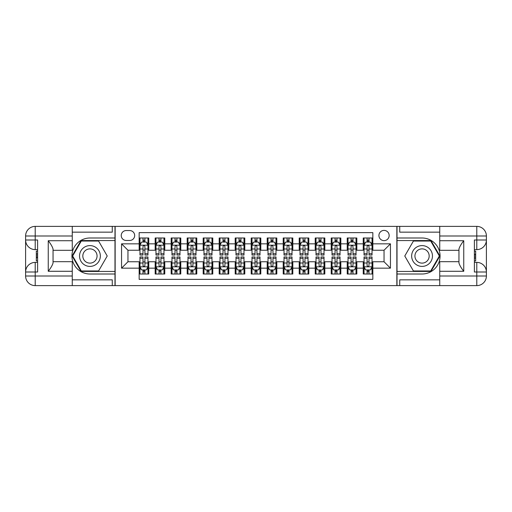 <?xml version="1.0" encoding="UTF-8"?>
<svg xmlns="http://www.w3.org/2000/svg" width="512" height="512" viewBox="0 0 512 512"><rect width="100%" height="100%" fill="white"/><g stroke="black" fill="none" stroke-linecap="round" stroke-linejoin="round"><path stroke-width="0.77" d="M384.045 230.394A5.12 5.12 0 0 0 378.925 235.514A5.12 5.12 0 0 0 384.045 240.634A5.12 5.12 0 0 0 389.165 235.514A5.12 5.12 0 0 0 384.045 230.394M72.256 279.846L112.269 279.846L112.269 285.613L439.744 285.613L439.744 276.006L476.794 276.006L476.794 272.006L474.394 272.006L474.394 239.994L476.794 239.994L476.794 235.994L439.744 235.994L439.744 240.717L463.75 240.717L463.75 271.283C461.19 268 459.59 265.222 458.95 262.97L458.95 249.03C459.59 246.778 461.19 244 463.75 240.717M372.838 237.997L363.238 237.997L363.238 243.834L356.832 243.834L356.832 250.24L363.238 250.24L363.238 243.834M356.832 243.834L356.832 237.997L347.232 237.997L347.232 243.834L340.832 243.834L340.832 250.24L347.232 250.24L347.232 243.834M340.832 243.834L340.832 237.997L331.226 237.997L331.226 243.834L324.826 243.834L324.826 250.24L331.226 250.24L331.226 243.834M324.826 243.834L324.826 237.997L315.219 237.997L315.219 243.834L308.819 243.834L308.819 250.24L315.219 250.24L315.219 243.834M308.819 243.834L308.819 237.997L299.213 237.997L299.213 243.834L292.813 243.834L292.813 250.24L299.213 250.24L299.213 243.834M292.813 243.834L292.813 237.997L283.206 237.997L283.206 243.834L276.806 243.834L276.806 250.24L283.206 250.24L283.206 243.834M276.806 243.834L276.806 237.997L267.206 237.997L267.206 243.834L260.8 243.834L260.8 250.24L267.206 250.24L267.206 243.834M260.8 243.834L260.8 237.997L251.2 237.997L251.2 243.834L244.794 243.834L244.794 250.24L251.2 250.24L251.2 243.834M244.794 243.834L244.794 237.997L235.194 237.997L235.194 243.834L228.794 243.834L228.794 250.24L235.194 250.24L235.194 243.834M228.794 243.834L228.794 237.997L219.187 237.997L219.187 243.834L212.787 243.834L212.787 250.24L219.187 250.24L219.187 243.834M212.787 243.834L212.787 237.997L203.181 237.997L203.181 243.834L196.781 243.834L196.781 250.24L203.181 250.24L203.181 243.834M196.781 243.834L196.781 237.997L187.174 237.997L187.174 243.834L180.774 243.834L180.774 250.24L187.174 250.24L187.174 243.834M180.774 243.834L180.774 237.997L171.168 237.997L171.168 243.834L164.768 243.834L164.768 250.24L171.168 250.24L171.168 243.834M164.768 243.834L164.768 237.997L155.168 237.997L155.168 250.24L148.762 250.24L148.762 237.997L139.162 237.997M139.162 274.003L148.762 274.003L148.762 261.76L155.168 261.76L155.168 274.003L164.768 274.003L164.768 261.76L171.168 261.76L171.168 268.166L164.768 268.166M171.168 268.166L171.168 274.003L180.774 274.003L180.774 261.76L187.174 261.76L187.174 268.166L180.774 268.166M187.174 268.166L187.174 274.003L196.781 274.003L196.781 261.76L203.181 261.76L203.181 268.166L196.781 268.166M203.181 268.166L203.181 274.003L212.787 274.003L212.787 261.76L219.187 261.76L219.187 268.166L212.787 268.166M219.187 268.166L219.187 274.003L228.794 274.003L228.794 261.76L235.194 261.76L235.194 268.166L228.794 268.166M235.194 268.166L235.194 274.003L244.794 274.003L244.794 261.76L251.2 261.76L251.2 268.166L244.794 268.166M251.2 268.166L251.2 274.003L260.8 274.003L260.8 261.76L267.206 261.76L267.206 268.166L260.8 268.166M267.206 268.166L267.206 274.003L276.806 274.003L276.806 261.76L283.206 261.76L283.206 268.166L276.806 268.166M283.206 268.166L283.206 274.003L292.813 274.003L292.813 261.76L299.213 261.76L299.213 268.166L292.813 268.166M299.213 268.166L299.213 274.003L308.819 274.003L308.819 261.76L315.219 261.76L315.219 268.166L308.819 268.166M315.219 268.166L315.219 274.003L324.826 274.003L324.826 261.76L331.226 261.76L331.226 268.166L324.826 268.166M331.226 268.166L331.226 274.003L340.832 274.003L340.832 261.76L347.232 261.76L347.232 268.166L340.832 268.166M347.232 268.166L347.232 274.003L356.832 274.003L356.832 261.76L363.238 261.76L363.238 268.166L356.832 268.166M126.195 240.474L129.715 240.474A4.96 4.96 0 0 0 134.675 235.514A4.96 4.96 0 0 0 129.715 230.554L126.195 230.554A4.96 4.96 0 0 0 121.235 235.514A4.96 4.96 0 0 0 126.195 240.474M439.744 232.154L399.731 232.154L399.731 226.387L396.851 226.387L396.851 285.613M396.851 226.387L72.256 226.387L72.256 235.994L35.206 235.994L35.206 239.994L37.606 239.994L37.606 272.006L35.206 272.006L35.206 276.006L72.256 276.006L72.256 271.283L48.25 271.283L48.25 240.717C50.81 244 52.41 246.778 53.05 249.03L53.05 262.97C52.41 265.222 50.81 268 48.25 271.283M115.149 285.613L115.149 226.387M372.838 243.834L372.838 232.634L139.162 232.634L139.162 250.24L127.955 250.24L127.955 261.76L139.162 261.76L139.162 279.366L372.838 279.366L372.838 261.76L384.045 261.76L384.045 250.24L372.838 250.24L372.838 243.834L390.445 243.834L390.445 268.166L372.838 268.166M139.162 268.166L121.555 268.166L121.555 243.834L139.162 243.834M363.238 268.166L363.238 274.003L372.838 274.003M139.162 241.997L139.962 241.997M143.002 241.997L144.922 241.997M147.962 241.997L148.762 241.997M139.162 250.08L139.962 250.08M143.002 250.08L144.922 250.08M147.962 250.08L148.762 250.08M139.162 261.92L139.962 261.92M143.002 261.92L144.922 261.92M147.962 261.92L148.762 261.92M139.162 270.003L139.962 270.003M143.002 270.003L144.922 270.003M147.962 270.003L148.762 270.003M155.168 250.08L155.968 250.08M159.008 250.08L160.928 250.08M163.968 250.08L164.768 250.08M155.168 241.997L155.968 241.997M159.008 241.997L160.928 241.997M163.968 241.997L164.768 241.997M155.168 261.92L155.968 261.92M159.008 261.92L160.928 261.92M163.968 261.92L164.768 261.92M155.168 270.003L155.968 270.003M159.008 270.003L160.928 270.003M163.968 270.003L164.768 270.003M171.168 261.92L171.968 261.92M175.014 261.92L176.934 261.92M179.974 261.92L180.774 261.92M171.168 270.003L171.968 270.003M175.014 270.003L176.934 270.003M179.974 270.003L180.774 270.003M171.168 241.997L171.968 241.997M175.014 241.997L176.934 241.997M179.974 241.997L180.774 241.997M171.168 250.08L171.968 250.08M175.014 250.08L176.934 250.08M179.974 250.08L180.774 250.08M187.174 261.92L187.974 261.92M191.014 261.92L192.941 261.92M195.981 261.92L196.781 261.92M187.174 270.003L187.974 270.003M191.014 270.003L192.941 270.003M195.981 270.003L196.781 270.003M187.174 241.997L187.974 241.997M191.014 241.997L192.941 241.997M195.981 241.997L196.781 241.997M187.174 250.08L187.974 250.08M191.014 250.08L192.941 250.08M195.981 250.08L196.781 250.08M203.181 261.92L203.981 261.92M207.021 261.92L208.941 261.92M211.987 261.92L212.787 261.92M203.181 270.003L203.981 270.003M207.021 270.003L208.941 270.003M211.987 270.003L212.787 270.003M203.181 241.997L203.981 241.997M207.021 241.997L208.941 241.997M211.987 241.997L212.787 241.997M203.181 250.08L203.981 250.08M207.021 250.08L208.941 250.08M211.987 250.08L212.787 250.08M219.187 261.92L219.987 261.92M223.027 261.92L224.947 261.92M227.987 261.92L228.794 261.92M219.187 270.003L219.987 270.003M223.027 270.003L224.947 270.003M227.987 270.003L228.794 270.003M219.187 241.997L219.987 241.997M223.027 241.997L224.947 241.997M227.987 241.997L228.794 241.997M219.187 250.08L219.987 250.08M223.027 250.08L224.947 250.08M227.987 250.08L228.794 250.08M235.194 261.92L235.994 261.92M239.034 261.92L240.954 261.92M243.994 261.92L244.794 261.92M235.194 270.003L235.994 270.003M239.034 270.003L240.954 270.003M243.994 270.003L244.794 270.003M235.194 241.997L235.994 241.997M239.034 241.997L240.954 241.997M243.994 241.997L244.794 241.997M235.194 250.08L235.994 250.08M239.034 250.08L240.954 250.08M243.994 250.08L244.794 250.08M251.2 261.92L252 261.92M255.04 261.92L256.96 261.92M260 261.92L260.8 261.92M251.2 270.003L252 270.003M255.04 270.003L256.96 270.003M260 270.003L260.8 270.003M251.2 241.997L252 241.997M255.04 241.997L256.96 241.997M260 241.997L260.8 241.997M251.2 250.08L252 250.08M255.04 250.08L256.96 250.08M260 250.08L260.8 250.08M267.206 261.92L268.006 261.92M271.046 261.92L272.966 261.92M276.006 261.92L276.806 261.92M267.206 270.003L268.006 270.003M271.046 270.003L272.966 270.003M276.006 270.003L276.806 270.003M267.206 241.997L268.006 241.997M271.046 241.997L272.966 241.997M276.006 241.997L276.806 241.997M267.206 250.08L268.006 250.08M271.046 250.08L272.966 250.08M276.006 250.08L276.806 250.08M283.206 261.92L284.013 261.92M287.053 261.92L288.973 261.92M292.013 261.92L292.813 261.92M283.206 270.003L284.013 270.003M287.053 270.003L288.973 270.003M292.013 270.003L292.813 270.003M283.206 241.997L284.013 241.997M287.053 241.997L288.973 241.997M292.013 241.997L292.813 241.997M283.206 250.08L284.013 250.08M287.053 250.08L288.973 250.08M292.013 250.08L292.813 250.08M299.213 261.92L300.013 261.92M303.059 261.92L304.979 261.92M308.019 261.92L308.819 261.92M299.213 270.003L300.013 270.003M303.059 270.003L304.979 270.003M308.019 270.003L308.819 270.003M299.213 241.997L300.013 241.997M303.059 241.997L304.979 241.997M308.019 241.997L308.819 241.997M299.213 250.08L300.013 250.08M303.059 250.08L304.979 250.08M308.019 250.08L308.819 250.08M315.219 261.92L316.019 261.92M319.059 261.92L320.986 261.92M324.026 261.92L324.826 261.92M315.219 270.003L316.019 270.003M319.059 270.003L320.986 270.003M324.026 270.003L324.826 270.003M315.219 241.997L316.019 241.997M319.059 241.997L320.986 241.997M324.026 241.997L324.826 241.997M315.219 250.08L316.019 250.08M319.059 250.08L320.986 250.08M324.026 250.08L324.826 250.08M331.226 261.92L332.026 261.92M335.066 261.92L336.986 261.92M340.032 261.92L340.832 261.92M331.226 270.003L332.026 270.003M335.066 270.003L336.986 270.003M340.032 270.003L340.832 270.003M331.226 241.997L332.026 241.997M335.066 241.997L336.986 241.997M340.032 241.997L340.832 241.997M331.226 250.08L332.026 250.08M335.066 250.08L336.986 250.08M340.032 250.08L340.832 250.08M347.232 261.92L348.032 261.92M351.072 261.92L352.992 261.92M356.032 261.92L356.832 261.92M347.232 270.003L348.032 270.003M351.072 270.003L352.992 270.003M356.032 270.003L356.832 270.003M347.232 241.997L348.032 241.997M351.072 241.997L352.992 241.997M356.032 241.997L356.832 241.997M347.232 250.08L348.032 250.08M351.072 250.08L352.992 250.08M356.032 250.08L356.832 250.08M363.238 261.92L364.038 261.92M367.078 261.92L368.998 261.92M372.038 261.92L372.838 261.92M363.238 270.003L364.038 270.003M367.078 270.003L368.998 270.003M372.038 270.003L372.838 270.003M363.238 241.997L364.038 241.997M367.078 241.997L368.998 241.997M372.038 241.997L372.838 241.997M363.238 250.08L364.038 250.08M367.078 250.08L368.998 250.08M372.038 250.08L372.838 250.08M127.955 250.24L121.555 243.834M127.955 261.76L121.555 268.166M390.445 243.834L384.045 250.24M390.445 268.166L384.045 261.76M144.922 240.077L143.002 240.077M147.962 253.734L144.922 253.734L144.922 255.04L147.962 255.04L147.962 245.274L146.362 242.074L141.562 242.074L139.962 245.274L139.962 255.04L143.002 255.04L143.002 253.734L139.962 253.734M139.962 245.274L139.962 237.997M147.962 245.274L147.962 237.997M143.002 242.074L143.002 237.997M144.922 237.997L144.922 242.074M144.922 253.734L144.922 246.477C144.282 245.242 143.642 245.242 143.002 246.477L143.002 253.734M143.002 271.923L144.922 271.923M139.962 258.266L143.002 258.266L143.002 256.96L139.962 256.96L139.962 266.726L141.562 269.926L146.362 269.926L147.962 266.726L147.962 256.96L144.922 256.96L144.922 258.266L147.962 258.266M147.962 266.726L147.962 274.003M139.962 266.726L139.962 274.003M144.922 269.926L144.922 274.003M143.002 274.003L143.002 269.926M143.002 258.266L143.002 265.523C143.642 266.758 144.282 266.758 144.922 265.523L144.922 258.266M95.142 246.989A10.406 10.406 0 0 0 80.934 250.797A10.406 10.406 0 0 0 84.742 265.011A10.406 10.406 0 0 0 98.95 261.203A10.406 10.406 0 0 0 95.142 246.989M93.504 249.83A7.123 7.123 0 0 0 83.776 252.442A7.123 7.123 0 0 0 86.381 262.17A7.123 7.123 0 0 0 96.109 259.558A7.123 7.123 0 0 0 93.504 249.83M98.586 270.963L81.299 270.963L72.659 256L81.299 241.037L98.586 241.037L107.226 256L98.586 270.963M427.258 246.989A10.406 10.406 0 0 0 413.05 250.797A10.406 10.406 0 0 0 416.858 265.011A10.406 10.406 0 0 0 431.066 261.203A10.406 10.406 0 0 0 427.258 246.989M425.619 249.83A7.123 7.123 0 0 0 415.891 252.442A7.123 7.123 0 0 0 418.496 262.17A7.123 7.123 0 0 0 428.224 259.558A7.123 7.123 0 0 0 425.619 249.83M430.701 270.963L413.414 270.963L404.774 256L413.414 241.037L430.701 241.037L439.341 256L430.701 270.963M114.989 226.387L114.989 237.997L89.939 237.997A18.003 18.003 0 0 0 71.936 256A18.003 18.003 0 0 0 89.939 274.003L114.989 274.003L114.989 285.613M48.25 240.717L72.256 240.717L72.256 235.994M72.256 240.717L72.256 250.317L53.05 250.317M72.256 276.006L72.256 285.613L35.206 285.613A9.606 9.606 0 0 1 25.6 276.006L25.6 235.994A9.606 9.606 0 0 1 35.206 226.387L72.256 226.387M114.989 237.997L114.989 240.557L81.024 240.557L72.109 256L81.024 271.443L114.989 271.443L114.989 240.557M114.989 271.443L114.989 274.003M53.05 261.683L72.256 261.683L72.256 271.283M112.269 285.613L72.256 285.613M25.6 272.006A9.606 9.606 0 0 1 35.206 262.4A9.606 9.606 0 0 0 25.6 272.006L35.206 272.006L35.206 262.4L37.606 262.4M37.606 249.6L35.206 249.6L35.206 239.994L25.6 239.994A9.606 9.606 0 0 0 35.206 249.6A9.606 9.606 0 0 1 25.6 239.994M112.269 226.387L112.269 232.154L72.256 232.154M37.606 251.078L36.326 251.078L36.326 257.414L37.606 257.414M36.326 255.923L37.606 255.923M36.326 254.157L37.606 254.157M36.326 253.869L37.606 253.869M36.326 257.414L36.326 260.922L37.606 260.922M36.326 257.728L37.606 257.728M397.011 285.613L397.011 274.003L422.061 274.003A18.003 18.003 0 0 0 440.064 256A18.003 18.003 0 0 0 422.061 237.997L397.011 237.997L397.011 226.387M463.75 271.283L439.744 271.283L439.744 276.006M439.744 271.283L439.744 261.683L458.95 261.683M439.744 235.994L439.744 226.387L476.794 226.387A9.606 9.606 0 0 1 486.4 235.994L486.4 276.006A9.606 9.606 0 0 1 476.794 285.613L439.744 285.613M397.011 274.003L397.011 271.443L430.976 271.443L439.891 256L430.976 240.557L397.011 240.557L397.011 271.443M397.011 240.557L397.011 237.997M458.95 250.317L439.744 250.317L439.744 240.717M399.731 226.387L439.744 226.387M486.4 239.994A9.606 9.606 0 0 1 476.794 249.6A9.606 9.606 0 0 0 486.4 239.994L476.794 239.994L476.794 249.6L474.394 249.6M474.394 262.4L476.794 262.4L476.794 272.006L486.4 272.006A9.606 9.606 0 0 0 476.794 262.4A9.606 9.606 0 0 1 486.4 272.006M399.731 285.613L399.731 279.846L439.744 279.846M474.394 260.922L475.674 260.922L475.674 254.586L474.394 254.586M475.674 256.077L474.394 256.077M475.674 257.843L474.394 257.843M475.674 258.131L474.394 258.131M475.674 254.586L475.674 251.078L474.394 251.078M475.674 254.272L474.394 254.272M160.928 240.077L159.008 240.077M163.968 253.734L160.928 253.734L160.928 255.04L163.968 255.04L163.968 245.274L162.368 242.074L157.568 242.074L155.968 245.274L155.968 255.04L159.008 255.04L159.008 253.734L155.968 253.734M155.968 245.274L155.968 237.997M163.968 245.274L163.968 237.997M159.008 242.074L159.008 237.997M160.928 237.997L160.928 242.074M160.928 253.734L160.928 246.477C160.288 245.242 159.648 245.242 159.008 246.477L159.008 253.734M176.934 240.077L175.014 240.077M179.974 253.734L176.934 253.734L176.934 255.04L179.974 255.04L179.974 245.274L178.374 242.074L173.574 242.074L171.968 245.274L171.968 255.04L175.014 255.04L175.014 253.734L171.968 253.734M171.968 245.274L171.968 237.997M179.974 245.274L179.974 237.997M175.014 242.074L175.014 237.997M176.934 237.997L176.934 242.074M176.934 253.734L176.934 246.477C176.294 245.242 175.654 245.242 175.014 246.477L175.014 253.734M192.941 240.077L191.014 240.077M195.981 253.734L192.941 253.734L192.941 255.04L195.981 255.04L195.981 245.274L194.381 242.074L189.574 242.074L187.974 245.274L187.974 255.04L191.014 255.04L191.014 253.734L187.974 253.734M187.974 245.274L187.974 237.997M195.981 245.274L195.981 237.997M191.014 242.074L191.014 237.997M192.941 237.997L192.941 242.074M192.941 253.734L192.941 246.477C192.301 245.242 191.661 245.242 191.014 246.477L191.014 253.734M208.941 240.077L207.021 240.077M211.987 253.734L208.941 253.734L208.941 255.04L211.987 255.04L211.987 245.274L210.387 242.074L205.581 242.074L203.981 245.274L203.981 255.04L207.021 255.04L207.021 253.734L203.981 253.734M203.981 245.274L203.981 237.997M211.987 245.274L211.987 237.997M207.021 242.074L207.021 237.997M208.941 237.997L208.941 242.074M208.941 253.734L208.941 246.477C208.307 245.242 207.667 245.242 207.021 246.477L207.021 253.734M159.008 271.923L160.928 271.923M155.968 258.266L159.008 258.266L159.008 256.96L155.968 256.96L155.968 266.726L157.568 269.926L162.368 269.926L163.968 266.726L163.968 256.96L160.928 256.96L160.928 258.266L163.968 258.266M163.968 266.726L163.968 274.003M155.968 266.726L155.968 274.003M160.928 269.926L160.928 274.003M159.008 274.003L159.008 269.926M159.008 258.266L159.008 265.523C159.648 266.758 160.288 266.758 160.928 265.523L160.928 258.266M175.014 271.923L176.934 271.923M171.968 258.266L175.014 258.266L175.014 256.96L171.968 256.96L171.968 266.726L173.574 269.926L178.374 269.926L179.974 266.726L179.974 256.96L176.934 256.96L176.934 258.266L179.974 258.266M179.974 266.726L179.974 274.003M171.968 266.726L171.968 274.003M176.934 269.926L176.934 274.003M175.014 274.003L175.014 269.926M175.014 258.266L175.014 265.523C175.654 266.758 176.294 266.758 176.934 265.523L176.934 258.266M191.014 271.923L192.941 271.923M187.974 258.266L191.014 258.266L191.014 256.96L187.974 256.96L187.974 266.726L189.574 269.926L194.381 269.926L195.981 266.726L195.981 256.96L192.941 256.96L192.941 258.266L195.981 258.266M195.981 266.726L195.981 274.003M187.974 266.726L187.974 274.003M192.941 269.926L192.941 274.003M191.014 274.003L191.014 269.926M191.014 258.266L191.014 265.523C191.654 266.758 192.294 266.758 192.941 265.523L192.941 258.266M207.021 271.923L208.941 271.923M203.981 258.266L207.021 258.266L207.021 256.96L203.981 256.96L203.981 266.726L205.581 269.926L210.387 269.926L211.987 266.726L211.987 256.96L208.941 256.96L208.941 258.266L211.987 258.266M211.987 266.726L211.987 274.003M203.981 266.726L203.981 274.003M208.941 269.926L208.941 274.003M207.021 274.003L207.021 269.926M207.021 258.266L207.021 265.523C207.661 266.758 208.301 266.758 208.941 265.523L208.941 258.266M224.947 240.077L223.027 240.077M227.987 253.734L224.947 253.734L224.947 255.04L227.987 255.04L227.987 245.274L226.387 242.074L221.587 242.074L219.987 245.274L219.987 255.04L223.027 255.04L223.027 253.734L219.987 253.734M219.987 245.274L219.987 237.997M227.987 245.274L227.987 237.997M223.027 242.074L223.027 237.997M224.947 237.997L224.947 242.074M224.947 253.734L224.947 246.477C224.307 245.242 223.667 245.242 223.027 246.477L223.027 253.734M223.027 271.923L224.947 271.923M219.987 258.266L223.027 258.266L223.027 256.96L219.987 256.96L219.987 266.726L221.587 269.926L226.387 269.926L227.987 266.726L227.987 256.96L224.947 256.96L224.947 258.266L227.987 258.266M227.987 266.726L227.987 274.003M219.987 266.726L219.987 274.003M224.947 269.926L224.947 274.003M223.027 274.003L223.027 269.926M223.027 258.266L223.027 265.523C223.667 266.758 224.307 266.758 224.947 265.523L224.947 258.266M240.954 240.077L239.034 240.077M243.994 253.734L240.954 253.734L240.954 255.04L243.994 255.04L243.994 245.274L242.394 242.074L237.594 242.074L235.994 245.274L235.994 255.04L239.034 255.04L239.034 253.734L235.994 253.734M235.994 245.274L235.994 237.997M243.994 245.274L243.994 237.997M239.034 242.074L239.034 237.997M240.954 237.997L240.954 242.074M240.954 253.734L240.954 246.477C240.314 245.242 239.674 245.242 239.034 246.477L239.034 253.734M239.034 271.923L240.954 271.923M235.994 258.266L239.034 258.266L239.034 256.96L235.994 256.96L235.994 266.726L237.594 269.926L242.394 269.926L243.994 266.726L243.994 256.96L240.954 256.96L240.954 258.266L243.994 258.266M243.994 266.726L243.994 274.003M235.994 266.726L235.994 274.003M240.954 269.926L240.954 274.003M239.034 274.003L239.034 269.926M239.034 258.266L239.034 265.523C239.674 266.758 240.314 266.758 240.954 265.523L240.954 258.266M256.96 240.077L255.04 240.077M260 253.734L256.96 253.734L256.96 255.04L260 255.04L260 245.274L258.4 242.074L253.6 242.074L252 245.274L252 255.04L255.04 255.04L255.04 253.734L252 253.734M252 245.274L252 237.997M260 245.274L260 237.997M255.04 242.074L255.04 237.997M256.96 237.997L256.96 242.074M256.96 253.734L256.96 246.477C256.32 245.242 255.68 245.242 255.04 246.477L255.04 253.734M255.04 271.923L256.96 271.923M252 258.266L255.04 258.266L255.04 256.96L252 256.96L252 266.726L253.6 269.926L258.4 269.926L260 266.726L260 256.96L256.96 256.96L256.96 258.266L260 258.266M260 266.726L260 274.003M252 266.726L252 274.003M256.96 269.926L256.96 274.003M255.04 274.003L255.04 269.926M255.04 258.266L255.04 265.523C255.68 266.758 256.32 266.758 256.96 265.523L256.96 258.266M272.966 240.077L271.046 240.077M276.006 253.734L272.966 253.734L272.966 255.04L276.006 255.04L276.006 245.274L274.406 242.074L269.606 242.074L268.006 245.274L268.006 255.04L271.046 255.04L271.046 253.734L268.006 253.734M268.006 245.274L268.006 237.997M276.006 245.274L276.006 237.997M271.046 242.074L271.046 237.997M272.966 237.997L272.966 242.074M272.966 253.734L272.966 246.477C272.326 245.242 271.686 245.242 271.046 246.477L271.046 253.734M271.046 271.923L272.966 271.923M268.006 258.266L271.046 258.266L271.046 256.96L268.006 256.96L268.006 266.726L269.606 269.926L274.406 269.926L276.006 266.726L276.006 256.96L272.966 256.96L272.966 258.266L276.006 258.266M276.006 266.726L276.006 274.003M268.006 266.726L268.006 274.003M272.966 269.926L272.966 274.003M271.046 274.003L271.046 269.926M271.046 258.266L271.046 265.523C271.686 266.758 272.326 266.758 272.966 265.523L272.966 258.266M288.973 240.077L287.053 240.077M292.013 253.734L288.973 253.734L288.973 255.04L292.013 255.04L292.013 245.274L290.413 242.074L285.613 242.074L284.013 245.274L284.013 255.04L287.053 255.04L287.053 253.734L284.013 253.734M284.013 245.274L284.013 237.997M292.013 245.274L292.013 237.997M287.053 242.074L287.053 237.997M288.973 237.997L288.973 242.074M288.973 253.734L288.973 246.477C288.333 245.242 287.693 245.242 287.053 246.477L287.053 253.734M287.053 271.923L288.973 271.923M284.013 258.266L287.053 258.266L287.053 256.96L284.013 256.96L284.013 266.726L285.613 269.926L290.413 269.926L292.013 266.726L292.013 256.96L288.973 256.96L288.973 258.266L292.013 258.266M292.013 266.726L292.013 274.003M284.013 266.726L284.013 274.003M288.973 269.926L288.973 274.003M287.053 274.003L287.053 269.926M287.053 258.266L287.053 265.523C287.693 266.758 288.333 266.758 288.973 265.523L288.973 258.266M304.979 240.077L303.059 240.077M308.019 253.734L304.979 253.734L304.979 255.04L308.019 255.04L308.019 245.274L306.419 242.074L301.613 242.074L300.013 245.274L300.013 255.04L303.059 255.04L303.059 253.734L300.013 253.734M300.013 245.274L300.013 237.997M308.019 245.274L308.019 237.997M303.059 242.074L303.059 237.997M304.979 237.997L304.979 242.074M304.979 253.734L304.979 246.477C304.339 245.242 303.699 245.242 303.059 246.477L303.059 253.734M303.059 271.923L304.979 271.923M300.013 258.266L303.059 258.266L303.059 256.96L300.013 256.96L300.013 266.726L301.613 269.926L306.419 269.926L308.019 266.726L308.019 256.96L304.979 256.96L304.979 258.266L308.019 258.266M308.019 266.726L308.019 274.003M300.013 266.726L300.013 274.003M304.979 269.926L304.979 274.003M303.059 274.003L303.059 269.926M303.059 258.266L303.059 265.523C303.693 266.758 304.333 266.758 304.979 265.523L304.979 258.266M320.986 240.077L319.059 240.077M324.026 253.734L320.986 253.734L320.986 255.04L324.026 255.04L324.026 245.274L322.426 242.074L317.619 242.074L316.019 245.274L316.019 255.04L319.059 255.04L319.059 253.734L316.019 253.734M316.019 245.274L316.019 237.997M324.026 245.274L324.026 237.997M319.059 242.074L319.059 237.997M320.986 237.997L320.986 242.074M320.986 253.734L320.986 246.477C320.346 245.242 319.706 245.242 319.059 246.477L319.059 253.734M319.059 271.923L320.986 271.923M316.019 258.266L319.059 258.266L319.059 256.96L316.019 256.96L316.019 266.726L317.619 269.926L322.426 269.926L324.026 266.726L324.026 256.96L320.986 256.96L320.986 258.266L324.026 258.266M324.026 266.726L324.026 274.003M316.019 266.726L316.019 274.003M320.986 269.926L320.986 274.003M319.059 274.003L319.059 269.926M319.059 258.266L319.059 265.523C319.699 266.758 320.339 266.758 320.986 265.523L320.986 258.266M336.986 240.077L335.066 240.077M340.032 253.734L336.986 253.734L336.986 255.04L340.032 255.04L340.032 245.274L338.426 242.074L333.626 242.074L332.026 245.274L332.026 255.04L335.066 255.04L335.066 253.734L332.026 253.734M332.026 245.274L332.026 237.997M340.032 245.274L340.032 237.997M335.066 242.074L335.066 237.997M336.986 237.997L336.986 242.074M336.986 253.734L336.986 246.477C336.346 245.242 335.706 245.242 335.066 246.477L335.066 253.734M335.066 271.923L336.986 271.923M332.026 258.266L335.066 258.266L335.066 256.96L332.026 256.96L332.026 266.726L333.626 269.926L338.426 269.926L340.032 266.726L340.032 256.96L336.986 256.96L336.986 258.266L340.032 258.266M340.032 266.726L340.032 274.003M332.026 266.726L332.026 274.003M336.986 269.926L336.986 274.003M335.066 274.003L335.066 269.926M335.066 258.266L335.066 265.523C335.706 266.758 336.346 266.758 336.986 265.523L336.986 258.266M352.992 240.077L351.072 240.077M356.032 253.734L352.992 253.734L352.992 255.04L356.032 255.04L356.032 245.274L354.432 242.074L349.632 242.074L348.032 245.274L348.032 255.04L351.072 255.04L351.072 253.734L348.032 253.734M348.032 245.274L348.032 237.997M356.032 245.274L356.032 237.997M351.072 242.074L351.072 237.997M352.992 237.997L352.992 242.074M352.992 253.734L352.992 246.477C352.352 245.242 351.712 245.242 351.072 246.477L351.072 253.734M351.072 271.923L352.992 271.923M348.032 258.266L351.072 258.266L351.072 256.96L348.032 256.96L348.032 266.726L349.632 269.926L354.432 269.926L356.032 266.726L356.032 256.96L352.992 256.96L352.992 258.266L356.032 258.266M356.032 266.726L356.032 274.003M348.032 266.726L348.032 274.003M352.992 269.926L352.992 274.003M351.072 274.003L351.072 269.926M351.072 258.266L351.072 265.523C351.712 266.758 352.352 266.758 352.992 265.523L352.992 258.266M368.998 240.077L367.078 240.077M372.038 253.734L368.998 253.734L368.998 255.04L372.038 255.04L372.038 245.274L370.438 242.074L365.638 242.074L364.038 245.274L364.038 255.04L367.078 255.04L367.078 253.734L364.038 253.734M364.038 245.274L364.038 237.997M372.038 245.274L372.038 237.997M367.078 242.074L367.078 237.997M368.998 237.997L368.998 242.074M368.998 253.734L368.998 246.477C368.358 245.242 367.718 245.242 367.078 246.477L367.078 253.734M367.078 271.923L368.998 271.923M364.038 258.266L367.078 258.266L367.078 256.96L364.038 256.96L364.038 266.726L365.638 269.926L370.438 269.926L372.038 266.726L372.038 256.96L368.998 256.96L368.998 258.266L372.038 258.266M372.038 266.726L372.038 274.003M364.038 266.726L364.038 274.003M368.998 269.926L368.998 274.003M367.078 274.003L367.078 269.926M367.078 258.266L367.078 265.523C367.718 266.758 368.358 266.758 368.998 265.523L368.998 258.266M155.168 268.166L148.762 268.166M155.168 243.834L148.762 243.834M147.923 245.197L140 245.197M139.962 242.957L141.12 242.957M146.803 242.957L147.962 242.957M143.002 248.986L139.962 248.986M147.962 248.986L144.922 248.986M144.922 241.094L143.002 241.094M140 266.803L147.923 266.803M147.962 269.043L146.803 269.043M141.12 269.043L139.962 269.043M144.922 263.014L147.962 263.014M139.962 263.014L143.002 263.014M143.002 270.906L144.922 270.906M35.206 226.387A9.606 9.606 0 0 0 25.6 235.994L35.206 235.994L35.206 226.387M35.206 285.613L35.206 276.006L25.6 276.006A9.606 9.606 0 0 0 35.206 285.613M476.794 285.613A9.606 9.606 0 0 0 486.4 276.006L476.794 276.006L476.794 285.613M476.794 226.387L476.794 235.994L486.4 235.994A9.606 9.606 0 0 0 476.794 226.387M163.93 245.197L156.006 245.197M155.968 242.957L157.126 242.957M162.81 242.957L163.968 242.957M159.008 248.986L155.968 248.986M163.968 248.986L160.928 248.986M160.928 241.094L159.008 241.094M179.936 245.197L172.013 245.197M171.968 242.957L173.133 242.957M178.816 242.957L179.974 242.957M175.014 248.986L171.968 248.986M179.974 248.986L176.934 248.986M176.934 241.094L175.014 241.094M195.936 245.197L188.019 245.197M187.974 242.957L189.139 242.957M194.816 242.957L195.981 242.957M191.014 248.986L187.974 248.986M195.981 248.986L192.941 248.986M192.941 241.094L191.014 241.094M211.942 245.197L204.019 245.197M203.981 242.957L205.139 242.957M210.822 242.957L211.987 242.957M207.021 248.986L203.981 248.986M211.987 248.986L208.941 248.986M208.941 241.094L207.021 241.094M156.006 266.803L163.93 266.803M163.968 269.043L162.81 269.043M157.126 269.043L155.968 269.043M160.928 263.014L163.968 263.014M155.968 263.014L159.008 263.014M159.008 270.906L160.928 270.906M172.013 266.803L179.936 266.803M179.974 269.043L178.816 269.043M173.133 269.043L171.968 269.043M176.934 263.014L179.974 263.014M171.968 263.014L175.014 263.014M175.014 270.906L176.934 270.906M188.019 266.803L195.936 266.803M195.981 269.043L194.816 269.043M189.139 269.043L187.974 269.043M192.941 263.014L195.981 263.014M187.974 263.014L191.014 263.014M191.014 270.906L192.941 270.906M204.019 266.803L211.942 266.803M211.987 269.043L210.822 269.043M205.139 269.043L203.981 269.043M208.941 263.014L211.987 263.014M203.981 263.014L207.021 263.014M207.021 270.906L208.941 270.906M227.949 245.197L220.026 245.197M219.987 242.957L221.146 242.957M226.829 242.957L227.987 242.957M223.027 248.986L219.987 248.986M227.987 248.986L224.947 248.986M224.947 241.094L223.027 241.094M220.026 266.803L227.949 266.803M227.987 269.043L226.829 269.043M221.146 269.043L219.987 269.043M224.947 263.014L227.987 263.014M219.987 263.014L223.027 263.014M223.027 270.906L224.947 270.906M243.955 245.197L236.032 245.197M235.994 242.957L237.152 242.957M242.835 242.957L243.994 242.957M239.034 248.986L235.994 248.986M243.994 248.986L240.954 248.986M240.954 241.094L239.034 241.094M236.032 266.803L243.955 266.803M243.994 269.043L242.835 269.043M237.152 269.043L235.994 269.043M240.954 263.014L243.994 263.014M235.994 263.014L239.034 263.014M239.034 270.906L240.954 270.906M259.962 245.197L252.038 245.197M252 242.957L253.158 242.957M258.842 242.957L260 242.957M255.04 248.986L252 248.986M260 248.986L256.96 248.986M256.96 241.094L255.04 241.094M252.038 266.803L259.962 266.803M260 269.043L258.842 269.043M253.158 269.043L252 269.043M256.96 263.014L260 263.014M252 263.014L255.04 263.014M255.04 270.906L256.96 270.906M275.968 245.197L268.045 245.197M268.006 242.957L269.165 242.957M274.848 242.957L276.006 242.957M271.046 248.986L268.006 248.986M276.006 248.986L272.966 248.986M272.966 241.094L271.046 241.094M268.045 266.803L275.968 266.803M276.006 269.043L274.848 269.043M269.165 269.043L268.006 269.043M272.966 263.014L276.006 263.014M268.006 263.014L271.046 263.014M271.046 270.906L272.966 270.906M291.974 245.197L284.051 245.197M284.013 242.957L285.171 242.957M290.854 242.957L292.013 242.957M287.053 248.986L284.013 248.986M292.013 248.986L288.973 248.986M288.973 241.094L287.053 241.094M284.051 266.803L291.974 266.803M292.013 269.043L290.854 269.043M285.171 269.043L284.013 269.043M288.973 263.014L292.013 263.014M284.013 263.014L287.053 263.014M287.053 270.906L288.973 270.906M307.981 245.197L300.058 245.197M300.013 242.957L301.178 242.957M306.861 242.957L308.019 242.957M303.059 248.986L300.013 248.986M308.019 248.986L304.979 248.986M304.979 241.094L303.059 241.094M300.058 266.803L307.981 266.803M308.019 269.043L306.861 269.043M301.178 269.043L300.013 269.043M304.979 263.014L308.019 263.014M300.013 263.014L303.059 263.014M303.059 270.906L304.979 270.906M323.981 245.197L316.064 245.197M316.019 242.957L317.184 242.957M322.861 242.957L324.026 242.957M319.059 248.986L316.019 248.986M324.026 248.986L320.986 248.986M320.986 241.094L319.059 241.094M316.064 266.803L323.981 266.803M324.026 269.043L322.861 269.043M317.184 269.043L316.019 269.043M320.986 263.014L324.026 263.014M316.019 263.014L319.059 263.014M319.059 270.906L320.986 270.906M339.987 245.197L332.064 245.197M332.026 242.957L333.184 242.957M338.867 242.957L340.032 242.957M335.066 248.986L332.026 248.986M340.032 248.986L336.986 248.986M336.986 241.094L335.066 241.094M332.064 266.803L339.987 266.803M340.032 269.043L338.867 269.043M333.184 269.043L332.026 269.043M336.986 263.014L340.032 263.014M332.026 263.014L335.066 263.014M335.066 270.906L336.986 270.906M355.994 245.197L348.07 245.197M348.032 242.957L349.19 242.957M354.874 242.957L356.032 242.957M351.072 248.986L348.032 248.986M356.032 248.986L352.992 248.986M352.992 241.094L351.072 241.094M348.07 266.803L355.994 266.803M356.032 269.043L354.874 269.043M349.19 269.043L348.032 269.043M352.992 263.014L356.032 263.014M348.032 263.014L351.072 263.014M351.072 270.906L352.992 270.906M372 245.197L364.077 245.197M364.038 242.957L365.197 242.957M370.88 242.957L372.038 242.957M367.078 248.986L364.038 248.986M372.038 248.986L368.998 248.986M368.998 241.094L367.078 241.094M364.077 266.803L372 266.803M372.038 269.043L370.88 269.043M365.197 269.043L364.038 269.043M368.998 263.014L372.038 263.014M364.038 263.014L367.078 263.014M367.078 270.906L368.998 270.906"/></g></svg>
